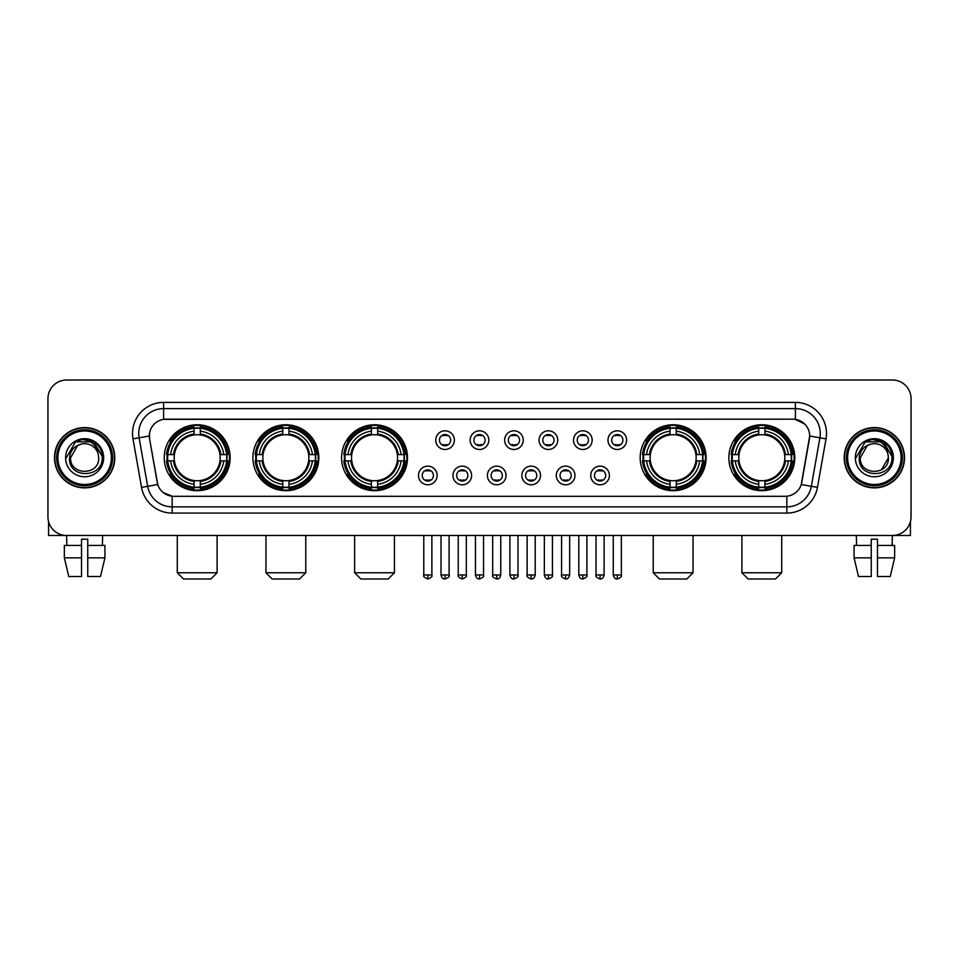 <?xml version="1.0" encoding="UTF-8"?>
<svg xmlns="http://www.w3.org/2000/svg" width="959" height="959" viewBox="0 0 959 959"><rect width="100%" height="100%" fill="white"/><g stroke="black" fill="none" stroke-linecap="round" stroke-linejoin="round"><path stroke-width="1.44" d="M728.852 457.731A32.954 32.954 0 0 0 761.806 490.696A32.954 32.954 0 0 0 794.771 457.731A32.954 32.954 0 0 0 761.806 424.777A32.954 32.954 0 0 0 728.852 457.731M252.9 457.731A32.954 32.954 0 0 0 285.866 490.696A32.954 32.954 0 0 0 318.82 457.731A32.954 32.954 0 0 0 285.866 424.777A32.954 32.954 0 0 0 252.9 457.731M341.584 457.731A32.954 32.954 0 0 0 374.537 490.696A32.954 32.954 0 0 0 407.491 457.731A32.954 32.954 0 0 0 374.537 424.777A32.954 32.954 0 0 0 341.584 457.731M640.18 457.731A32.954 32.954 0 0 0 673.134 490.696A32.954 32.954 0 0 0 706.1 457.731A32.954 32.954 0 0 0 673.134 424.777A32.954 32.954 0 0 0 640.18 457.731M164.229 457.731A32.954 32.954 0 0 0 197.194 490.696A32.954 32.954 0 0 0 230.148 457.731A32.954 32.954 0 0 0 197.194 424.777A32.954 32.954 0 0 0 164.229 457.731M437.148 475.46A9.326 9.326 0 0 1 427.822 484.786A9.326 9.326 0 0 1 418.496 475.46A9.326 9.326 0 0 1 427.822 466.134A9.326 9.326 0 0 1 437.148 475.46M422.224 475.46A5.598 5.598 0 0 0 427.822 481.058A5.598 5.598 0 0 0 433.42 475.46A5.598 5.598 0 0 0 427.822 469.862A5.598 5.598 0 0 0 422.224 475.46M471.6 475.46A9.326 9.326 0 0 1 462.274 484.786A9.326 9.326 0 0 1 452.948 475.46A9.326 9.326 0 0 1 462.274 466.134A9.326 9.326 0 0 1 471.6 475.46M456.676 475.46A5.598 5.598 0 0 0 462.274 481.058A5.598 5.598 0 0 0 467.872 475.46A5.598 5.598 0 0 0 462.274 469.862A5.598 5.598 0 0 0 456.676 475.46M506.052 475.46A9.326 9.326 0 0 1 496.726 484.786A9.326 9.326 0 0 1 487.4 475.46A9.326 9.326 0 0 1 496.726 466.134A9.326 9.326 0 0 1 506.052 475.46M491.128 475.46A5.598 5.598 0 0 0 496.726 481.058A5.598 5.598 0 0 0 502.324 475.46A5.598 5.598 0 0 0 496.726 469.862A5.598 5.598 0 0 0 491.128 475.46M540.504 475.46A9.326 9.326 0 0 1 531.178 484.786A9.326 9.326 0 0 1 521.852 475.46A9.326 9.326 0 0 1 531.178 466.134A9.326 9.326 0 0 1 540.504 475.46M525.58 475.46A5.598 5.598 0 0 0 531.178 481.058A5.598 5.598 0 0 0 536.776 475.46A5.598 5.598 0 0 0 531.178 469.862A5.598 5.598 0 0 0 525.58 475.46M574.956 475.46A9.326 9.326 0 0 1 565.618 484.786A9.326 9.326 0 0 1 556.292 475.46A9.326 9.326 0 0 1 565.618 466.134A9.326 9.326 0 0 1 574.956 475.46M560.032 475.46A5.598 5.598 0 0 0 565.618 481.058A5.598 5.598 0 0 0 571.216 475.46A5.598 5.598 0 0 0 565.618 469.862A5.598 5.598 0 0 0 560.032 475.46M609.397 475.46A9.326 9.326 0 0 1 600.07 484.786A9.326 9.326 0 0 1 590.744 475.46A9.326 9.326 0 0 1 600.07 466.134A9.326 9.326 0 0 1 609.397 475.46M594.472 475.46A5.598 5.598 0 0 0 600.07 481.058A5.598 5.598 0 0 0 605.668 475.46A5.598 5.598 0 0 0 600.07 469.862A5.598 5.598 0 0 0 594.472 475.46M454.374 440.133A9.326 9.326 0 0 1 445.048 449.471A9.326 9.326 0 0 1 435.722 440.133A9.326 9.326 0 0 1 445.048 430.807A9.326 9.326 0 0 1 454.374 440.133M439.45 440.133A5.598 5.598 0 0 0 445.048 445.731A5.598 5.598 0 0 0 450.646 440.133A5.598 5.598 0 0 0 445.048 434.547A5.598 5.598 0 0 0 439.45 440.133M488.826 440.133A9.326 9.326 0 0 1 479.5 449.471A9.326 9.326 0 0 1 470.174 440.133A9.326 9.326 0 0 1 479.5 430.807A9.326 9.326 0 0 1 488.826 440.133M473.902 440.133A5.598 5.598 0 0 0 479.5 445.731A5.598 5.598 0 0 0 485.098 440.133A5.598 5.598 0 0 0 479.5 434.547A5.598 5.598 0 0 0 473.902 440.133M523.278 440.133A9.326 9.326 0 0 1 513.952 449.471A9.326 9.326 0 0 1 504.626 440.133A9.326 9.326 0 0 1 513.952 430.807A9.326 9.326 0 0 1 523.278 440.133M508.354 440.133A5.598 5.598 0 0 0 513.952 445.731A5.598 5.598 0 0 0 519.55 440.133A5.598 5.598 0 0 0 513.952 434.547A5.598 5.598 0 0 0 508.354 440.133M557.73 440.133A9.326 9.326 0 0 1 548.404 449.471A9.326 9.326 0 0 1 539.066 440.133A9.326 9.326 0 0 1 548.404 430.807A9.326 9.326 0 0 1 557.73 440.133M542.806 440.133A5.598 5.598 0 0 0 548.404 445.731A5.598 5.598 0 0 0 553.99 440.133A5.598 5.598 0 0 0 548.404 434.547A5.598 5.598 0 0 0 542.806 440.133M592.171 440.133A9.326 9.326 0 0 1 582.844 449.471A9.326 9.326 0 0 1 573.518 440.133A9.326 9.326 0 0 1 582.844 430.807A9.326 9.326 0 0 1 592.171 440.133M577.246 440.133A5.598 5.598 0 0 0 582.844 445.731A5.598 5.598 0 0 0 588.442 440.133A5.598 5.598 0 0 0 582.844 434.547A5.598 5.598 0 0 0 577.246 440.133M626.623 440.133A9.326 9.326 0 0 1 617.296 449.471A9.326 9.326 0 0 1 607.97 440.133A9.326 9.326 0 0 1 617.296 430.807A9.326 9.326 0 0 1 626.623 440.133M611.698 440.133A5.598 5.598 0 0 0 617.296 445.731A5.598 5.598 0 0 0 622.894 440.133A5.598 5.598 0 0 0 617.296 434.547A5.598 5.598 0 0 0 611.698 440.133M141.548 487.388L132.989 438.886A31.096 31.096 0 0 1 163.605 402.396L795.395 402.396A31.096 31.096 0 0 1 826.011 438.886L817.452 487.388A31.096 31.096 0 0 1 786.836 513.077L172.164 513.077A31.096 31.096 0 0 1 141.548 487.388L147.662 486.309L139.115 437.807A24.874 24.874 0 0 1 163.605 408.606L795.395 408.606A24.874 24.874 0 0 1 819.885 437.807L811.338 486.309A24.874 24.874 0 0 1 786.836 506.855L172.164 506.855A24.874 24.874 0 0 1 147.662 486.309L157.755 484.523L149.568 438.886A16.794 16.794 0 0 1 166.099 419.179L792.901 419.179A16.794 16.794 0 0 1 809.432 438.886L801.76 482.413A16.794 16.794 0 0 1 785.229 496.294L173.771 496.294A16.794 16.794 0 0 1 157.24 482.413L149.568 438.886L149.496 433.48M167.19 460.847A30.161 30.161 0 0 1 167.19 454.626M643.141 460.847A30.161 30.161 0 0 1 643.141 454.626M344.533 460.847A30.161 30.161 0 0 1 344.533 454.626M255.861 460.847A30.161 30.161 0 0 1 255.861 454.626M731.813 460.847A30.161 30.161 0 0 1 731.813 454.626M54.483 457.731A30.161 30.161 0 0 0 84.644 487.891A30.161 30.161 0 0 0 114.792 457.731A30.161 30.161 0 0 0 84.644 427.582A30.161 30.161 0 0 0 54.483 457.731M844.208 457.731A30.161 30.161 0 0 0 874.356 487.891A30.161 30.161 0 0 0 904.517 457.731A30.161 30.161 0 0 0 874.356 427.582A30.161 30.161 0 0 0 844.208 457.731M163.605 402.396L163.605 419.371L792.901 419.179L795.395 419.371L804.769 424.094M785.229 496.294L173.771 496.294M172.164 513.077L172.164 496.211L163.198 492.542M826.011 438.886L809.696 436.009L801.245 484.523L817.452 487.388M911.05 398.656A18.653 18.653 0 0 0 892.397 380.004L66.603 380.004A18.653 18.653 0 0 0 47.95 398.656L47.95 516.805A18.653 18.653 0 0 0 66.603 535.47L892.397 535.47A18.653 18.653 0 0 0 911.05 516.805L911.05 398.656L911.05 516.805M47.95 398.656L47.95 516.805M892.397 380.004L66.603 380.004M66.878 545.419L66.603 535.47L892.397 535.47L892.122 545.419M48.573 521.588L48.573 535.47L120.702 535.47M64.349 545.419L64.349 557.85L68.772 576.503L64.349 557.85L64.349 545.419L81.527 545.419L81.527 539.198L87.749 539.198L87.749 545.419L104.927 545.419L104.927 557.85L100.503 576.503L104.927 557.85L87.749 557.85L87.749 545.419L87.749 576.503L100.503 576.503M102.673 535.47L102.397 545.419M81.527 545.419L81.527 576.503L68.772 576.503M64.349 557.85L81.527 557.85M111.376 457.731A26.744 26.744 0 0 0 84.644 430.999A26.744 26.744 0 0 0 57.9 457.731A26.744 26.744 0 0 0 84.644 484.475A26.744 26.744 0 0 0 111.376 457.731M112.623 457.731A27.979 27.979 0 0 0 84.644 429.752A27.979 27.979 0 0 0 56.653 457.731A27.979 27.979 0 0 0 84.644 485.722A27.979 27.979 0 0 0 112.623 457.731M114.481 457.731A29.849 29.849 0 0 0 84.644 427.894A29.849 29.849 0 0 0 54.795 457.731A29.849 29.849 0 0 0 84.644 487.58A29.849 29.849 0 0 0 114.481 457.731M98.19 454.003L98.693 457.731C99.556 475.868 69.719 475.868 70.582 457.731L77.607 445.563L81.155 444.125C74.191 446.019 70.319 450.55 69.539 457.731C68.041 479.116 102.865 478.565 102.229 457.731C102.337 451.833 100.144 446.954 95.66 443.094C91.585 440.121 87.041 438.946 82.054 439.594C91.249 440.313 96.619 445.12 98.19 454.003L98.693 457.731C99.556 475.868 69.719 475.868 70.582 457.731L77.607 445.563L81.155 444.125L77.607 445.563L70.582 457.731L77.607 445.563L81.155 444.125L77.607 445.563L70.582 457.731L77.607 445.563L81.155 444.125L77.607 445.563L70.582 457.731L77.607 445.563L81.155 444.125A14.049 14.049 0 0 1 98.19 454.003L98.693 457.731C99.556 475.868 69.719 475.868 70.582 457.731C69.719 475.868 99.556 475.868 98.693 457.731C99.556 475.868 69.719 475.868 70.582 457.731C69.719 475.868 99.556 475.868 98.693 457.731C99.556 475.868 69.719 475.868 70.582 457.731M65.608 457.731A19.024 19.024 0 0 0 84.644 476.767A19.024 19.024 0 0 0 103.668 457.731A19.024 19.024 0 0 0 84.644 438.707A19.024 19.024 0 0 0 65.608 457.731M82.054 439.594L75.473 441.859L66.315 457.731L75.473 441.859L93.802 441.859L102.961 457.731L93.802 441.859L75.473 441.859L66.315 457.731L75.473 441.859L93.802 441.859L102.961 457.731L93.802 441.859L75.473 441.859L66.315 457.731L75.473 441.859L93.802 441.859L102.961 457.731M210.872 578.996L183.505 578.996L177.295 572.775L217.094 572.775L210.872 578.996M200.299 487.172L200.299 488.419A30.844 30.844 0 0 0 227.87 460.847L226.624 460.847A29.597 29.597 0 0 1 200.299 487.172L200.299 484.295A26.744 26.744 0 0 0 223.747 460.847L219.983 460.847A23.004 23.004 0 0 0 200.299 434.942L200.299 428.301A29.597 29.597 0 0 1 226.624 454.626L227.87 454.626A30.844 30.844 0 0 0 200.299 427.055L200.299 428.301M167.753 460.847L166.506 460.847A30.844 30.844 0 0 0 194.078 488.419L194.078 487.172A29.597 29.597 0 0 1 167.753 460.847L170.63 460.847A26.744 26.744 0 0 0 194.078 484.295L194.078 480.531A23.004 23.004 0 0 0 219.983 460.847L220.906 460.847A23.915 23.915 0 0 1 200.299 481.454L200.299 484.295M194.078 428.301L194.078 427.055A30.844 30.844 0 0 0 166.506 454.626L167.753 454.626A29.597 29.597 0 0 1 194.078 428.301L194.078 431.178A26.744 26.744 0 0 0 170.63 454.626L174.394 454.626A23.004 23.004 0 0 0 194.078 480.531L194.078 481.454A23.915 23.915 0 0 1 173.471 460.847L170.63 460.847M167.813 460.847A29.537 29.537 0 0 1 167.813 454.626M200.299 428.361A29.537 29.537 0 0 0 194.078 428.361M226.564 454.626A29.537 29.537 0 0 1 226.564 460.847M226.624 454.626L223.747 454.626A26.744 26.744 0 0 0 200.299 431.178M223.747 460.847L226.624 460.847M194.078 484.295L194.078 487.172M219.983 454.626L223.747 454.626M200.299 480.567L200.299 481.454M194.078 480.531A23.004 23.004 0 0 1 174.394 460.847L173.471 460.847M200.299 487.112A29.537 29.537 0 0 1 194.078 487.112M170.63 454.626L167.753 454.626M194.078 434.895L194.078 431.178M200.299 434.942A23.004 23.004 0 0 0 174.394 454.626L173.471 454.626A23.915 23.915 0 0 1 194.078 434.019M200.299 434.906L200.299 434.019A23.915 23.915 0 0 1 220.906 454.626M171.313 440.948L169.551 440.948A32.33 32.33 0 0 1 229.525 457.731A32.33 32.33 0 0 1 169.551 474.525L171.313 474.525M299.544 578.996L272.176 578.996L265.967 572.775L305.765 572.775L299.544 578.996M288.971 487.172L288.971 488.419A30.844 30.844 0 0 0 316.542 460.847L315.295 460.847A29.597 29.597 0 0 1 288.971 487.172L288.971 484.295A26.744 26.744 0 0 0 312.418 460.847L308.654 460.847A23.004 23.004 0 0 0 288.971 434.942L288.971 428.301A29.597 29.597 0 0 1 315.295 454.626L316.542 454.626A30.844 30.844 0 0 0 288.971 427.055L288.971 428.301M256.425 460.847L255.178 460.847A30.844 30.844 0 0 0 282.749 488.419L282.749 487.172A29.597 29.597 0 0 1 256.425 460.847L259.302 460.847A26.744 26.744 0 0 0 282.749 484.295L282.749 480.531A23.004 23.004 0 0 0 308.654 460.847L309.577 460.847A23.915 23.915 0 0 1 288.971 481.454L288.971 484.295M282.749 428.301L282.749 427.055A30.844 30.844 0 0 0 255.178 454.626L256.425 454.626A29.597 29.597 0 0 1 282.749 428.301L282.749 431.178A26.744 26.744 0 0 0 259.302 454.626L263.066 454.626A23.004 23.004 0 0 0 282.749 480.531L282.749 481.454A23.915 23.915 0 0 1 262.143 460.847L259.302 460.847M256.485 460.847A29.537 29.537 0 0 1 256.485 454.626M288.971 428.361A29.537 29.537 0 0 0 282.749 428.361M315.235 454.626A29.537 29.537 0 0 1 315.235 460.847M315.295 454.626L312.418 454.626A26.744 26.744 0 0 0 288.971 431.178M312.418 460.847L315.295 460.847M282.749 484.295L282.749 487.172M308.654 454.626L312.418 454.626M288.971 480.567L288.971 481.454M282.749 480.531A23.004 23.004 0 0 1 263.066 460.847L262.143 460.847M288.971 487.112A29.537 29.537 0 0 1 282.749 487.112M259.302 454.626L256.425 454.626M282.749 434.895L282.749 431.178M288.971 434.942A23.004 23.004 0 0 0 263.066 454.626L262.143 454.626A23.915 23.915 0 0 1 282.749 434.019M288.971 434.906L288.971 434.019A23.915 23.915 0 0 1 309.577 454.626M259.985 440.948L258.223 440.948A32.33 32.33 0 0 1 318.196 457.731A32.33 32.33 0 0 1 258.223 474.525L259.985 474.525M388.215 578.996L360.86 578.996L354.638 572.775L394.437 572.775L388.215 578.996M377.642 487.172L377.642 488.419A30.844 30.844 0 0 0 405.225 460.847L403.967 460.847A29.597 29.597 0 0 1 377.642 487.172L377.642 484.295A26.744 26.744 0 0 0 401.09 460.847L397.338 460.847A23.004 23.004 0 0 0 377.642 434.942L377.642 428.301A29.597 29.597 0 0 1 403.967 454.626L405.225 454.626A30.844 30.844 0 0 0 377.642 427.055L377.642 428.301M345.096 460.847L343.849 460.847A30.844 30.844 0 0 0 371.421 488.419L371.421 487.172A29.597 29.597 0 0 1 345.096 460.847L347.973 460.847A26.744 26.744 0 0 0 371.421 484.295L371.421 480.531A23.004 23.004 0 0 0 397.338 460.847L398.249 460.847A23.915 23.915 0 0 1 377.642 481.454L377.642 484.295M371.421 428.301L371.421 427.055A30.844 30.844 0 0 0 343.849 454.626L345.096 454.626A29.597 29.597 0 0 1 371.421 428.301L371.421 431.178A26.744 26.744 0 0 0 347.973 454.626L351.737 454.626A23.004 23.004 0 0 0 371.421 480.531L371.421 481.454A23.915 23.915 0 0 1 350.814 460.847L347.973 460.847M345.168 460.847A29.537 29.537 0 0 1 345.168 454.626M377.642 428.361A29.537 29.537 0 0 0 371.421 428.361M403.907 454.626A29.537 29.537 0 0 1 403.907 460.847M403.967 454.626L401.09 454.626A26.744 26.744 0 0 0 377.642 431.178M401.09 460.847L403.967 460.847M371.421 484.295L371.421 487.172M397.338 454.626L401.09 454.626M377.642 480.567L377.642 481.454M371.421 480.531A23.004 23.004 0 0 1 351.737 460.847L350.814 460.847M377.642 487.112A29.537 29.537 0 0 1 371.421 487.112M347.973 454.626L345.096 454.626M371.421 434.895L371.421 431.178M377.642 434.942A23.004 23.004 0 0 0 351.737 454.626L350.814 454.626A23.915 23.915 0 0 1 371.421 434.019M377.642 434.906L377.642 434.019A23.915 23.915 0 0 1 398.249 454.626M348.668 440.948L346.906 440.948A32.33 32.33 0 0 1 406.868 457.731A32.33 32.33 0 0 1 346.906 474.525L348.668 474.525M686.824 578.996L659.456 578.996L653.235 572.775L693.033 572.775L686.824 578.996M676.251 487.172L676.251 488.419A30.844 30.844 0 0 0 703.822 460.847L702.575 460.847A29.597 29.597 0 0 1 676.251 487.172L676.251 484.295A26.744 26.744 0 0 0 699.698 460.847L695.934 460.847A23.004 23.004 0 0 0 676.251 434.942L676.251 428.301A29.597 29.597 0 0 1 702.575 454.626L703.822 454.626A30.844 30.844 0 0 0 676.251 427.055L676.251 428.301M643.705 460.847L642.458 460.847A30.844 30.844 0 0 0 670.029 488.419L670.029 487.172A29.597 29.597 0 0 1 643.705 460.847L646.582 460.847A26.744 26.744 0 0 0 670.029 484.295L670.029 480.531A23.004 23.004 0 0 0 695.934 460.847L696.857 460.847A23.915 23.915 0 0 1 676.251 481.454L676.251 484.295M670.029 428.301L670.029 427.055A30.844 30.844 0 0 0 642.458 454.626L643.705 454.626A29.597 29.597 0 0 1 670.029 428.301L670.029 431.178A26.744 26.744 0 0 0 646.582 454.626L650.346 454.626A23.004 23.004 0 0 0 670.029 480.531L670.029 481.454A23.915 23.915 0 0 1 649.423 460.847L646.582 460.847M643.765 460.847A29.537 29.537 0 0 1 643.765 454.626M676.251 428.361A29.537 29.537 0 0 0 670.029 428.361M702.515 454.626A29.537 29.537 0 0 1 702.515 460.847M702.575 454.626L699.698 454.626A26.744 26.744 0 0 0 676.251 431.178M699.698 460.847L702.575 460.847M670.029 484.295L670.029 487.172M695.934 454.626L699.698 454.626M676.251 480.567L676.251 481.454M670.029 480.531A23.004 23.004 0 0 1 650.346 460.847L649.423 460.847M676.251 487.112A29.537 29.537 0 0 1 670.029 487.112M646.582 454.626L643.705 454.626M670.029 434.895L670.029 431.178M676.251 434.942A23.004 23.004 0 0 0 650.346 454.626L649.423 454.626A23.915 23.915 0 0 1 670.029 434.019M676.251 434.906L676.251 434.019A23.915 23.915 0 0 1 696.857 454.626M647.265 440.948L645.503 440.948A32.33 32.33 0 0 1 705.476 457.731A32.33 32.33 0 0 1 645.503 474.525L647.265 474.525M775.495 578.996L748.128 578.996L741.906 572.775L781.705 572.775L775.495 578.996M764.922 487.172L764.922 488.419A30.844 30.844 0 0 0 792.494 460.847L791.247 460.847A29.597 29.597 0 0 1 764.922 487.172L764.922 484.295A26.744 26.744 0 0 0 788.37 460.847L784.606 460.847A23.004 23.004 0 0 0 764.922 434.942L764.922 428.301A29.597 29.597 0 0 1 791.247 454.626L792.494 454.626A30.844 30.844 0 0 0 764.922 427.055L764.922 428.301M732.376 460.847L731.13 460.847A30.844 30.844 0 0 0 758.701 488.419L758.701 487.172A29.597 29.597 0 0 1 732.376 460.847L735.253 460.847A26.744 26.744 0 0 0 758.701 484.295L758.701 480.531A23.004 23.004 0 0 0 784.606 460.847L785.529 460.847A23.915 23.915 0 0 1 764.922 481.454L764.922 484.295M758.701 428.301L758.701 427.055A30.844 30.844 0 0 0 731.13 454.626L732.376 454.626A29.597 29.597 0 0 1 758.701 428.301L758.701 431.178A26.744 26.744 0 0 0 735.253 454.626L739.017 454.626A23.004 23.004 0 0 0 758.701 480.531L758.701 481.454A23.915 23.915 0 0 1 738.094 460.847L735.253 460.847M732.436 460.847A29.537 29.537 0 0 1 732.436 454.626M764.922 428.361A29.537 29.537 0 0 0 758.701 428.361M791.187 454.626A29.537 29.537 0 0 1 791.187 460.847M791.247 454.626L788.37 454.626A26.744 26.744 0 0 0 764.922 431.178M788.37 460.847L791.247 460.847M758.701 484.295L758.701 487.172M784.606 454.626L788.37 454.626M764.922 480.567L764.922 481.454M758.701 480.531A23.004 23.004 0 0 1 739.017 460.847L738.094 460.847M764.922 487.112A29.537 29.537 0 0 1 758.701 487.112M735.253 454.626L732.376 454.626M758.701 434.895L758.701 431.178M764.922 434.942A23.004 23.004 0 0 0 739.017 454.626L738.094 454.626A23.915 23.915 0 0 1 758.701 434.019M764.922 434.906L764.922 434.019A23.915 23.915 0 0 1 785.529 454.626M735.937 440.948L734.174 440.948A32.33 32.33 0 0 1 794.148 457.731A32.33 32.33 0 0 1 734.174 474.525L735.937 474.525M443.19 445.42L443.19 444.532A4.771 4.771 0 0 0 446.918 444.532L446.918 445.42M446.918 434.859L446.918 435.746A4.771 4.771 0 0 0 443.19 435.746L443.19 434.859M477.63 445.42L477.63 444.532A4.771 4.771 0 0 0 481.37 444.532L481.37 445.42M481.37 434.859L481.37 435.746A4.771 4.771 0 0 0 477.63 435.746L477.63 434.859M512.082 445.42L512.082 444.532A4.771 4.771 0 0 0 515.81 444.532L515.81 445.42M515.81 434.859L515.81 435.746A4.771 4.771 0 0 0 512.082 435.746L512.082 434.859M546.534 445.42L546.534 444.532A4.771 4.771 0 0 0 550.262 444.532L550.262 445.42M550.262 434.859L550.262 435.746A4.771 4.771 0 0 0 546.534 435.746L546.534 434.859M580.986 445.42L580.986 444.532A4.771 4.771 0 0 0 584.714 444.532L584.714 445.42M584.714 434.859L584.714 435.746A4.771 4.771 0 0 0 580.986 435.746L580.986 434.859M615.426 445.42L615.426 444.532A4.771 4.771 0 0 0 619.166 444.532L619.166 445.42M619.166 434.859L619.166 435.746A4.771 4.771 0 0 0 615.426 435.746L615.426 434.859M425.964 480.735L425.964 479.848A4.771 4.771 0 0 0 429.692 479.848L429.692 480.735M429.692 470.186L429.692 471.073A4.771 4.771 0 0 0 425.964 471.073L425.964 470.186M460.404 480.735L460.404 479.848A4.771 4.771 0 0 0 464.144 479.848L464.144 480.735M464.144 470.186L464.144 471.073A4.771 4.771 0 0 0 460.404 471.073L460.404 470.186M494.856 480.735L494.856 479.848A4.771 4.771 0 0 0 498.596 479.848L498.596 480.735M498.596 470.186L498.596 471.073A4.771 4.771 0 0 0 494.856 471.073L494.856 470.186M529.308 480.735L529.308 479.848A4.771 4.771 0 0 0 533.036 479.848L533.036 480.735M533.036 470.186L533.036 471.073A4.771 4.771 0 0 0 529.308 471.073L529.308 470.186M563.76 480.735L563.76 479.848A4.771 4.771 0 0 0 567.488 479.848L567.488 480.735M567.488 470.186L567.488 471.073A4.771 4.771 0 0 0 563.76 471.073L563.76 470.186M598.212 480.735L598.212 479.848A4.771 4.771 0 0 0 601.94 479.848L601.94 480.735M601.94 470.186L601.94 471.073A4.771 4.771 0 0 0 598.212 471.073L598.212 470.186M910.427 521.588L910.427 535.47L838.298 535.47M871.251 545.419L871.251 557.85L854.073 557.85L858.497 576.503L854.073 557.85L854.073 545.419L871.251 545.419L871.251 539.198L877.473 539.198L877.473 545.419L894.651 545.419L894.651 557.85L890.228 576.503L894.651 557.85L877.473 557.85L877.473 545.419M871.251 557.85L871.251 576.503L858.497 576.503M890.228 576.503L877.473 576.503L877.473 557.85M856.327 535.47L856.603 545.419M901.1 457.731A26.744 26.744 0 0 0 874.356 430.999A26.744 26.744 0 0 0 847.624 457.731A26.744 26.744 0 0 0 874.356 484.475A26.744 26.744 0 0 0 901.1 457.731M902.347 457.731A27.979 27.979 0 0 0 874.356 429.752A27.979 27.979 0 0 0 846.377 457.731A27.979 27.979 0 0 0 874.356 485.722A27.979 27.979 0 0 0 902.347 457.731M904.205 457.731A29.849 29.849 0 0 0 874.356 427.894A29.849 29.849 0 0 0 844.519 457.731A29.849 29.849 0 0 0 874.356 487.58A29.849 29.849 0 0 0 904.205 457.731M887.914 454.003L888.418 457.731L887.914 454.003L888.418 457.731L887.914 454.003L888.418 457.731L887.914 454.003L888.418 457.731L887.914 454.003L888.418 457.731L881.393 469.91L888.418 457.731C889.281 475.868 859.444 475.868 860.307 457.731L867.332 445.563L870.88 444.125C863.915 446.019 860.043 450.55 859.264 457.731C857.766 479.116 892.589 478.565 891.954 457.731C892.062 451.833 889.868 446.954 885.385 443.094C881.309 440.121 876.766 438.946 871.779 439.594C880.973 440.313 886.344 445.12 887.914 454.003L888.418 457.731L881.393 469.91L888.418 457.731C889.281 475.868 859.444 475.868 860.307 457.731L867.332 445.563L870.88 444.125L867.332 445.563L860.307 457.731L867.332 445.563L870.88 444.125L867.332 445.563L860.307 457.731L867.332 445.563L870.88 444.125L867.332 445.563L860.307 457.731L867.332 445.563L870.88 444.125L867.332 445.563L860.307 457.731L867.332 445.563L870.88 444.125A14.049 14.049 0 0 1 887.914 454.003L888.418 457.731C889.281 475.868 859.444 475.868 860.307 457.731C859.444 475.868 889.281 475.868 888.418 457.731C889.281 475.868 859.444 475.868 860.307 457.731M855.332 457.731A19.024 19.024 0 0 0 874.356 476.767A19.024 19.024 0 0 0 893.392 457.731A19.024 19.024 0 0 0 874.356 438.707A19.024 19.024 0 0 0 855.332 457.731M856.039 457.731L865.198 441.859L883.527 441.859L892.685 457.731L883.527 441.859L865.198 441.859L856.039 457.731L865.198 441.859L883.527 441.859L892.685 457.731L883.527 441.859L865.198 441.859L856.039 457.731L865.198 441.859L883.527 441.859L892.685 457.731L883.527 441.859L865.198 441.859L856.039 457.731L865.198 441.859L883.527 441.859L892.685 457.731L883.527 441.859L865.198 441.859L856.039 457.731L865.198 441.859L871.779 439.594L865.198 441.859L856.039 457.731L865.198 441.859L871.779 439.594L865.198 441.859L856.039 457.731L865.198 441.859L883.527 441.859L892.685 457.731L883.527 441.859M795.395 402.396L795.395 419.371M132.989 438.886L139.115 437.807A24.874 24.874 0 0 1 138.731 433.48M139.115 437.807L149.304 436.009M786.836 496.211L786.836 513.077M200.299 480.531A23.004 23.004 0 0 0 219.983 460.847M194.078 487.388A29.813 29.813 0 0 0 200.299 487.388M226.839 460.847A29.813 29.813 0 0 0 226.839 454.626M200.299 428.086A29.813 29.813 0 0 0 194.078 428.086M288.971 480.531A23.004 23.004 0 0 0 308.654 460.847M282.749 487.388A29.813 29.813 0 0 0 288.971 487.388M315.511 460.847A29.813 29.813 0 0 0 315.511 454.626M288.971 428.086A29.813 29.813 0 0 0 282.749 428.086M377.642 480.531A23.004 23.004 0 0 0 397.338 460.847M371.421 487.388A29.813 29.813 0 0 0 377.642 487.388M404.183 460.847A29.813 29.813 0 0 0 404.183 454.626M377.642 428.086A29.813 29.813 0 0 0 371.421 428.086M676.251 480.531A23.004 23.004 0 0 0 695.934 460.847M670.029 487.388A29.813 29.813 0 0 0 676.251 487.388M702.791 460.847A29.813 29.813 0 0 0 702.791 454.626M676.251 428.086A29.813 29.813 0 0 0 670.029 428.086M764.922 480.531A23.004 23.004 0 0 0 784.606 460.847M758.701 487.388A29.813 29.813 0 0 0 764.922 487.388M791.463 460.847A29.813 29.813 0 0 0 791.463 454.626M764.922 428.086A29.813 29.813 0 0 0 758.701 428.086M445.048 574.956L441.008 574.956C441.715 577.833 443.058 579.176 445.048 578.996L445.048 574.956L449.088 574.956L449.088 535.47M479.5 574.956L475.46 574.956C476.167 577.833 477.51 579.176 479.5 578.996L479.5 574.956L483.54 574.956L483.54 535.47M513.952 574.956L509.912 574.956C510.608 577.833 511.962 579.176 513.952 578.996L513.952 574.956L517.992 574.956L517.992 535.47M548.404 574.956L544.352 574.956C545.06 577.833 546.414 579.176 548.404 578.996L548.404 574.956L552.444 574.956L552.444 535.47M582.844 574.956L578.804 574.956C579.512 577.833 580.854 579.176 582.844 578.996L582.844 574.956L586.896 574.956L586.896 535.47M617.296 574.956L613.257 574.956C613.964 577.833 615.306 579.176 617.296 578.996L617.296 574.956L621.336 574.956L621.336 535.47M427.822 574.956L423.782 574.956C422.967 576.239 424.31 577.594 427.822 578.996L427.822 574.956L431.874 574.956L431.874 535.47M462.274 574.956L458.234 574.956C457.419 576.239 458.762 577.594 462.274 578.996L462.274 574.956L466.314 574.956L466.314 535.47M496.726 574.956L492.686 574.956C491.859 576.239 493.214 577.594 496.726 578.996L496.726 574.956L500.766 574.956L500.766 535.47M531.178 574.956L527.126 574.956C526.311 576.239 527.654 577.594 531.178 578.996L531.178 574.956L535.218 574.956L535.218 535.47M565.618 574.956L561.578 574.956C560.763 576.239 562.106 577.594 565.618 578.996L565.618 574.956L569.67 574.956L569.67 535.47M600.07 574.956L596.03 574.956C595.215 576.239 596.558 577.594 600.07 578.996L600.07 574.956L604.11 574.956L604.11 535.47M217.094 535.47L217.094 572.775M177.295 535.47L177.295 572.775M305.765 535.47L305.765 572.775M265.967 535.47L265.967 572.775M394.437 535.47L394.437 572.775M354.638 535.47L354.638 572.775M693.033 535.47L693.033 572.775M653.235 535.47L653.235 572.775M781.705 535.47L781.705 572.775M741.906 535.47L741.906 572.775M441.008 574.956L441.008 535.47M449.088 574.956C449.915 576.239 448.56 577.594 445.048 578.996M475.46 574.956L475.46 535.47M483.54 574.956C484.367 576.239 483.012 577.594 479.5 578.996M509.912 574.956L509.912 535.47M517.992 574.956C518.807 576.239 517.464 577.594 513.952 578.996M544.352 574.956L544.352 535.47M552.444 574.956C553.259 576.239 551.916 577.594 548.404 578.996M578.804 574.956L578.804 535.47M586.896 574.956C587.711 576.239 586.369 577.594 582.844 578.996M613.257 574.956L613.257 535.47M621.336 574.956C622.163 576.239 620.809 577.594 617.296 578.996M423.782 574.956L423.782 535.47M431.874 574.956C432.689 576.239 431.346 577.594 427.822 578.996M458.234 574.956L458.234 535.47M466.314 574.956C467.141 576.239 465.786 577.594 462.274 578.996M492.686 574.956L492.686 535.47M500.766 574.956C500.059 577.833 498.716 579.176 496.726 578.996M527.126 574.956L527.126 535.47M535.218 574.956C534.511 577.833 533.168 579.176 531.178 578.996M561.578 574.956L561.578 535.47M569.67 574.956C568.963 577.833 567.608 579.176 565.618 578.996M596.03 574.956L596.03 535.47M604.11 574.956C603.415 577.833 602.06 579.176 600.07 578.996"/></g></svg>
